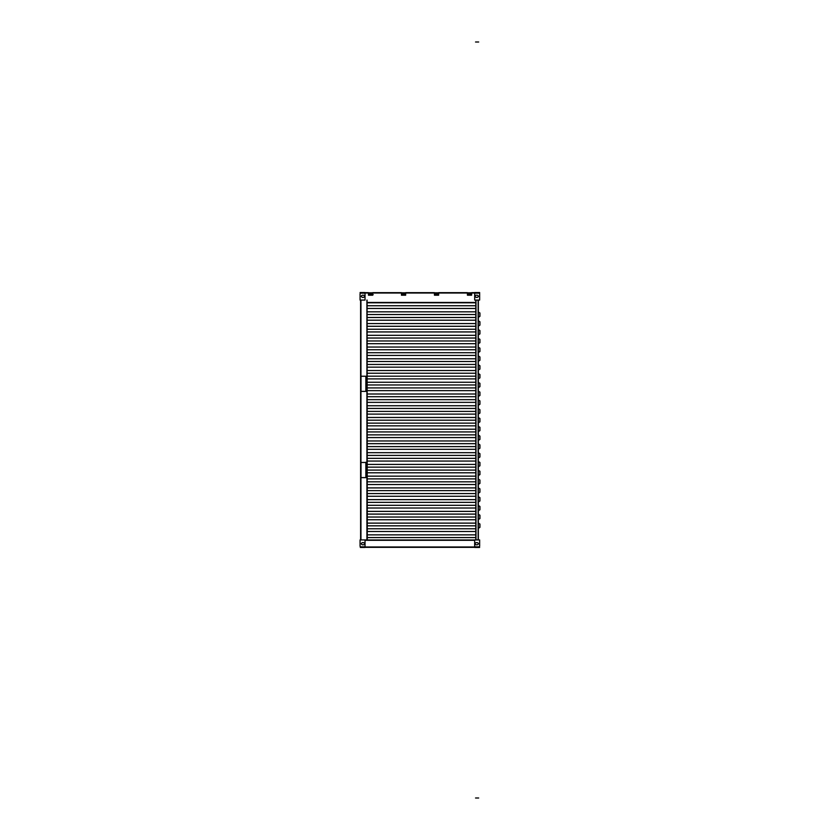 <?xml version="1.0" encoding="UTF-8"?>
<svg xmlns="http://www.w3.org/2000/svg" width="840" height="840" viewBox="0 0 840 840"><rect width="100%" height="100%" fill="white"/><g stroke="black" fill="none" stroke-linecap="round" stroke-linejoin="round"><path stroke-width="1.26" d="M365.873 477.624L365.873 462.221M361.158 462.473L365.967 462.473L365.967 477.624L361.001 477.624L361.001 462.473M360.066 546.347L360.066 539.931L367.258 539.931L367.07 300.069L367.07 539.931M360.612 539.931L360.612 300.069M360.801 539.931L360.801 300.069M365.967 376.226L361.001 376.226L361.001 391.377L361.001 376.226L365.967 376.226L365.967 391.377L361.001 391.377L365.967 391.377M478.338 300.069L478.338 539.931M367.258 302.81L475.808 302.81L475.808 300.069L474.673 300.069L474.673 292.667L471.629 292.667L471.629 295.197L467.429 295.197L467.429 292.667L438.648 292.667L438.648 295.197L434.438 295.197L434.438 292.667L405.668 292.667L405.668 295.197L401.457 295.197L401.457 292.667L372.677 292.667L372.677 295.197L368.466 295.197L368.466 292.667L365.032 292.667M367.258 302.474L475.808 302.474L475.808 308.469L367.258 308.469M367.258 305.75L475.808 305.75L475.808 320.197L367.258 320.197M367.258 317.489L475.808 317.489L475.808 331.937L367.258 331.937M367.258 329.228L475.808 329.228L475.808 343.675L367.258 343.675M367.258 340.967L475.808 340.967L475.808 355.415L367.258 355.415M367.258 352.706L475.808 352.706L475.808 367.154L367.258 367.154M367.258 364.445L475.808 364.445L475.808 378.893L367.258 378.893M367.258 376.183L475.808 376.183L475.808 390.631L367.258 390.631M367.258 387.923L475.808 387.923L475.808 402.37L367.258 402.37M367.258 399.661L475.808 399.661L475.808 414.11L367.258 414.11M367.258 411.401L475.808 411.401L475.808 425.849L367.258 425.849M367.258 423.14L475.808 423.14L475.808 437.588L367.258 437.588M367.258 434.868L475.808 434.868L475.808 449.327L367.258 449.327M367.258 446.607L475.808 446.607L475.808 461.066L367.258 461.066M367.258 458.346L475.808 458.346L475.808 472.805L367.258 472.805M367.258 470.085L475.808 470.085L475.808 484.533L367.258 484.533M367.258 481.824L475.808 481.824L475.808 496.272L367.258 496.272M367.258 493.563L475.808 493.563L475.808 508.011L367.258 508.011M367.258 505.302L475.808 505.302L475.808 519.75L367.258 519.75M367.258 517.041L475.808 517.041L475.808 531.489L367.258 531.489M367.258 528.78L475.808 528.78L475.808 539.931M471.629 293.139L471.555 293.885L471.544 293.097M438.648 293.139L438.648 293.874M405.668 293.139L405.584 293.885L405.584 293.097M372.677 293.139L372.603 293.885L372.593 293.097M368.477 293.097L368.477 293.885L368.477 293.097M401.468 293.097L401.468 293.885L401.468 293.097M438.575 294.336L438.575 294.935M438.575 293.097L438.575 293.885M434.448 293.097L434.448 293.885L434.448 293.097M467.429 293.097L467.429 293.885L467.429 293.097M475.293 296.919L475.293 295.281M368.466 295.029L372.677 295.029L368.466 295.029L372.593 295.029L372.593 293.181L372.593 293.958L368.466 293.958M368.466 294.756L372.593 294.756M401.457 295.029L405.668 295.029L401.457 295.029L405.584 295.029L405.584 293.181L405.584 293.958L401.457 293.958M401.457 294.756L405.584 294.756M434.438 295.029L438.648 294.714M434.438 293.958L438.564 293.958L438.564 294.756L434.438 294.756M467.429 295.029L471.629 295.029L467.429 295.029L471.544 295.029L471.544 293.181L471.544 293.958L467.429 293.958M467.429 294.756L471.544 294.756M479.399 292.541L479.64 293.654L479.64 292.541L474.673 292.541L474.673 300.069L479.64 300.069L479.64 293.654M475.094 296.594L475.094 295.995M477.341 295.218L476.123 295.218C474.737 295.943 474.737 296.656 476.123 297.37L477.341 297.37C478.727 296.656 478.727 295.943 477.341 295.218C478.727 295.943 478.727 296.656 477.341 297.37M360.308 293.171L360.066 292.541L360.308 293.171L365.032 293.171L365.032 292.541L360.308 292.541M360.066 293.654L360.066 300.069L365.032 300.069L365.032 293.171M364.613 296.594L364.613 295.995M362.366 295.218L363.584 295.218C364.969 295.943 364.969 296.656 363.584 297.37L362.366 297.37C360.98 296.656 360.98 295.943 362.366 295.218C360.98 295.943 360.98 296.656 362.366 297.37M365.032 547.333L474.716 547.333M365.032 539.973L474.716 539.973M479.399 546.829L479.64 547.46L479.399 546.829L474.673 546.829L474.673 547.46L479.399 547.46M479.64 546.347L479.64 539.931L474.673 539.931L474.673 546.829M475.094 543.407L475.094 544.005M477.341 544.782L476.123 544.782C474.737 544.058 474.737 543.344 476.123 542.63L477.341 542.63C478.727 543.344 478.727 544.058 477.341 544.782C478.727 544.058 478.727 543.344 477.341 542.63M360.308 546.829L365.032 546.829L365.032 547.46L360.308 547.46M364.613 543.407L364.613 544.005M362.366 544.782L363.584 544.782C364.969 544.058 364.969 543.344 363.584 542.63L362.366 542.63C360.98 543.344 360.98 544.058 362.366 544.782C360.98 544.058 360.98 543.344 362.366 542.63M365.032 546.829L365.032 539.931M361.001 477.624L365.967 477.624M478.464 312.133L479.934 312.984L479.934 316.334L478.464 317.184M478.464 320.933L479.934 321.772L479.934 325.122L478.464 325.973M478.464 338.51L479.934 339.36L479.934 342.709L478.464 343.56M478.464 347.308L479.934 348.159L479.934 351.508L478.464 352.359M478.464 329.721L479.934 330.572L479.934 333.921L478.464 334.772M478.338 310.264L478.338 530.093M478.464 356.097L479.934 356.947L479.934 360.297L478.464 361.147M478.464 364.896L479.934 365.747L479.934 369.096L478.464 369.947M478.464 382.483L479.934 383.334L479.934 386.673L478.464 387.524M478.464 391.272L479.934 392.123L479.934 395.472L478.464 396.322M478.464 373.685L479.934 374.535L479.934 377.885L478.464 378.735M478.464 400.06L479.934 400.911L479.934 404.261L478.464 405.111M478.464 408.86L479.934 409.71L479.934 413.06L478.464 413.91M478.464 426.447L479.934 427.298L479.934 430.647L478.464 431.498M478.464 435.236L479.934 436.086L479.934 439.435L478.464 440.286M478.464 417.648L479.934 418.499L479.934 421.848L478.464 422.699M478.464 444.034L479.934 444.885L479.934 448.235L478.464 449.085M478.464 452.823L479.934 453.673L479.934 457.023L478.464 457.874M478.464 470.411L479.934 471.261L479.934 474.611L478.464 475.461M478.464 479.199L479.934 480.05L479.934 483.399L478.464 484.25M478.464 461.622L479.934 462.473L479.934 465.812L478.464 466.662M478.464 487.998L479.934 488.849L479.934 492.198L478.464 493.048M478.464 496.786L479.934 497.637L479.934 500.987L478.464 501.837M478.464 514.374L479.934 515.225L479.934 518.574L478.464 519.424M478.464 523.173L479.934 524.024L479.934 527.373L478.464 528.224M478.464 505.586L479.934 506.436L479.934 509.786L478.464 510.636M367.258 534.86L475.808 534.86L475.808 537.569L367.258 537.569M367.258 523.12L475.808 523.12L475.808 525.83L367.258 525.83M367.258 511.382L475.808 511.382L475.808 514.091L367.258 514.091M367.258 499.643L475.808 499.643L475.808 502.362L367.258 502.362M367.258 487.904L475.808 487.904L475.808 490.623L367.258 490.623M367.258 476.165L475.808 476.165L475.808 478.884L367.258 478.884M367.258 464.425L475.808 464.425L475.808 467.145L367.258 467.145M367.258 452.687L475.808 452.687L475.808 455.406L367.258 455.406M367.258 440.958L475.808 440.958L475.808 443.667L367.258 443.667M367.258 429.219L475.808 429.219L475.808 431.928L367.258 431.928M367.258 417.48L475.808 417.48L475.808 420.189L367.258 420.189M367.258 405.741L475.808 405.741L475.808 408.45L367.258 408.45M367.258 394.002L475.808 394.002L475.808 396.711L367.258 396.711M367.258 382.263L475.808 382.263L475.808 384.972L367.258 384.972M367.258 370.524L475.808 370.524L475.808 373.233L367.258 373.233M367.258 358.785L475.808 358.785L475.808 361.494L367.258 361.494M367.258 347.046L475.808 347.046L475.808 349.755L367.258 349.755M367.258 335.307L475.808 335.307L475.808 338.026L367.258 338.026M367.258 323.568L475.808 323.568L475.808 326.288L367.258 326.288M367.258 311.829L475.808 311.829L475.808 314.548L367.258 314.548M365.873 376.226L365.873 391.377M475.545 42L478.685 42L475.545 42M475.545 798L478.685 798L475.545 798M366.923 539.931L366.923 300.069M360.948 539.931L360.948 300.069M478.149 300.069L478.149 539.931M475.997 300.069L475.997 539.931M471.629 293.002L474.673 293.002M365.032 293.002L368.466 293.002M372.677 293.002L401.457 293.002M405.668 293.002L434.438 293.002M438.648 293.002L467.429 293.002M479.399 293.171L474.673 293.171M365.032 546.998L474.716 546.998M365.032 540.309L474.716 540.309M372.603 292.824L368.477 292.824M405.584 292.824L401.468 292.824M438.575 292.824L434.448 292.824M471.555 292.824L467.429 292.824M368.466 292.908L372.593 292.908M401.457 292.908L405.584 292.908M434.438 292.908L438.564 292.908M467.429 292.908L471.544 292.908M373.202 294.641L372.519 294.641"/></g></svg>
